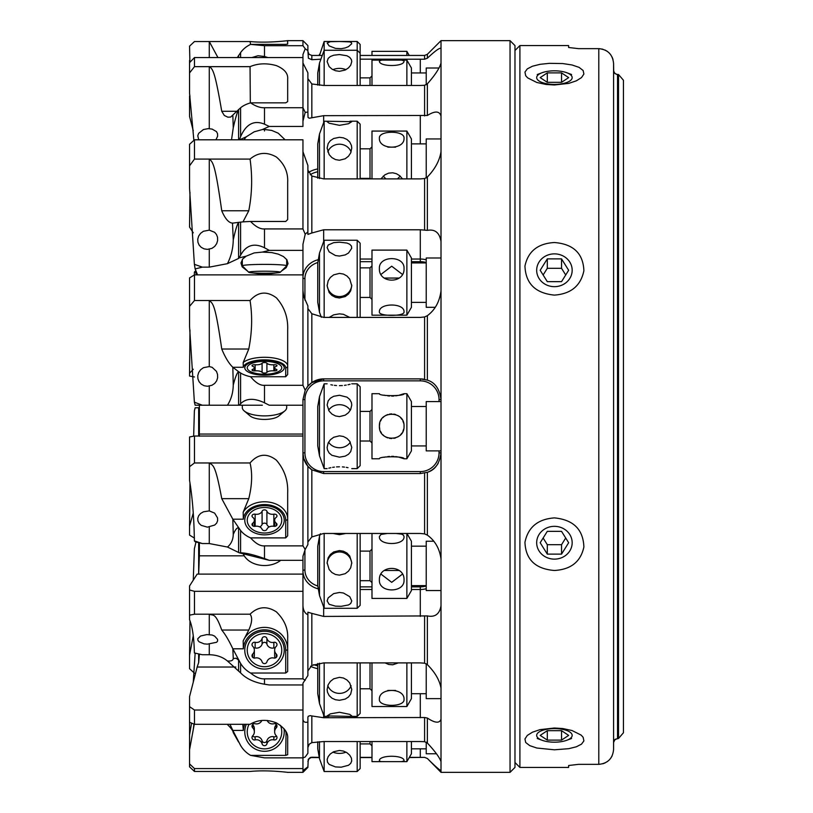 <?xml version="1.0" encoding="UTF-8"?>
<svg xmlns="http://www.w3.org/2000/svg" width="813" height="813" viewBox="0 0 813 813"><rect width="100%" height="100%" fill="white"/><g stroke="black" fill="none" stroke-linecap="round" stroke-linejoin="round"><path stroke-width="1.22" d="M244.256 555.838L199.358 555.838L198.667 574.049L198.667 542.637M196.624 274.885L195.15 271.237L196.004 271.024M193.26 369.244L189.551 373.238L189.551 376.043L194.48 376.978M189.978 330.007L189.551 373.238M194.348 274.967L194.388 272.131L195.15 271.237M199.398 407.222L199.398 407.78L195.15 407.78L194.388 410.829L193.657 436.185M199.409 654.079L198.667 662.514L198.667 653.916M198.667 662.514L197.163 667.026L235.831 667.026M189.551 615.146L194.48 614.201L250.048 614.201C258.046 606.478 266.827 605.705 276.39 611.874C284.448 619.78 288.209 628.683 287.67 638.561L287.67 671.508L285.698 673.032L250.587 673.032C255.699 677.178 260.333 679.109 264.499 678.835L264.499 684.221C254.083 682.402 246.105 678.611 240.587 672.869L227.447 660.999C222.528 656.934 216.471 654.841 209.276 654.739L202.305 654.739L194.388 652.951C194.022 637.555 192.417 626.488 189.551 619.75L189.551 585.949L197.163 574.1L302.954 574.1L302.954 556.244L305.2 549.446L307.883 544.547L307.883 466.256L303.737 458.481L302.954 452.851L302.954 434.051L199.358 434.051L199.419 436.256M199.398 542.82L199.358 555.838M302.954 439.518L302.954 445.676M199.358 434.051L199.398 405.22M193.26 232.813L189.551 227.051L189.978 192.183M193.26 513.054L189.551 526.021L189.551 535.096L194.48 538.115M189.978 482.993L189.551 526.021M287.497 772.35L302.954 772.35L302.954 768.58L194.48 768.58L194.48 771.466L250.048 771.466C269.205 769.535 291.704 772.939 287.67 772.32M302.954 772.35L307.883 767.421L308.249 759.352L310.302 757.482L311.836 757.238L309.062 758.692L307.883 761.507M302.954 770.612L307.883 766.811M319.255 757.36L311.836 757.238M360.149 59.156L424.589 59.227L427.374 58.211L427.374 54.288L441.012 40.65L441.012 770.612C439.609 770.165 435.067 766.12 427.374 758.478L424.589 757.36L409.346 757.381M371.988 757.381L360.149 757.381M197.163 667.026L189.551 696.599L189.551 722.259L194.48 724.312L250.048 724.312C258.046 719.607 266.827 719.139 276.39 722.899C284.448 727.737 288.209 732.869 287.67 738.295L287.67 754.698L285.698 755.368L250.587 755.368L264.499 757.858L302.954 757.858L305.2 757.015L307.883 753.295L307.883 717.351L308.249 716.243L310.302 715.633L311.836 715.958L311.836 742.645L323.665 741.547L420.301 741.547L424.589 741.69L427.374 743.052L427.374 718.052L424.589 717.513L323.665 717.727L311.836 715.958M302.954 768.58L302.954 710.013L194.48 710.013L194.48 724.312M302.954 719.129C303.219 721.832 304.865 722.808 307.883 722.046M307.883 747.513L309.275 744.169L311.836 742.645M264.499 684.221L269.255 684.963L302.954 684.963L302.954 683.235L307.883 675.562L307.883 612.179L311.836 613.388L311.836 665.43L323.665 662.9L420.301 662.9L424.589 663.205L427.374 664.658L427.374 615.919L323.665 616.427L311.836 613.388M264.499 678.835L302.954 678.835L305.2 680.349M302.954 678.835L302.954 591.325L194.48 591.325L194.48 614.201M302.954 605.715C303.219 610.319 304.865 613.348 307.883 614.78M307.883 670.928L311.836 665.43M302.954 436.022L194.48 436.022L189.551 436.957L189.551 466.703L194.48 462.963L250.048 462.963C258.046 453.735 266.827 452.811 276.39 460.168C284.448 469.589 288.209 480.493 287.67 492.861L287.67 535.828L285.698 537.891L250.587 537.891C255.699 543.572 260.333 546.234 264.499 545.869L264.499 558.572L269.255 560.32L302.954 560.32L302.954 556.244M264.499 545.869L302.954 545.869L305.2 549.446M194.48 462.963L194.48 436.022M302.954 545.869L302.954 452.851L304.926 452.851L304.926 399.6A18.74 18.74 0 0 1 323.665 380.86L420.301 380.86A18.74 18.74 0 0 1 439.04 399.6L439.04 401.571M439.04 450.88L439.04 452.851L441.012 452.851C439.609 463.501 435.067 469.995 427.374 472.312L420.301 473.552L323.665 473.552L311.836 469.843L307.883 466.256M307.883 541.976L311.836 536.936L323.665 533.47L420.301 533.47L424.589 533.887L427.374 535.137L427.374 472.312A20.711 20.711 0 0 0 438.217 463.237A20.711 20.711 0 0 1 427.374 472.312M306.877 387.476A20.711 20.711 0 0 1 323.665 378.888L420.301 378.888A20.711 20.711 0 0 1 423.593 379.153M264.499 385.301L302.954 385.301L302.954 274.885L194.48 274.885L189.551 277.904L189.551 306.338L194.48 300.536L250.048 300.536C258.046 291.643 266.827 290.739 276.39 297.832C284.448 306.897 288.209 317.639 287.67 330.058L287.67 374.539L285.698 376.734L250.587 376.734C255.699 382.821 260.333 385.677 264.499 385.301L264.499 402.811L269.255 405.22L302.954 405.22L302.954 399.6L305.2 390.23L307.883 386.185L311.836 382.598L323.665 378.888L420.301 378.888L427.374 380.138L427.374 315.668L424.589 316.958L420.301 317.405L323.665 317.405L311.836 313.747L307.883 308.513M305.403 389.844A20.711 20.711 0 0 1 305.983 388.827M302.954 405.22L302.954 434.051M302.954 385.301L305.2 390.23M194.48 300.536L194.48 274.885M307.883 386.185L307.883 305.912L303.737 296.552L302.954 290.8M264.499 228.931L302.954 228.931L302.954 139.806L194.48 139.806L189.551 144.318L189.551 165.811L194.48 159.094L250.048 159.094C258.046 152.295 266.827 151.604 276.39 157.021C284.448 163.941 288.209 172.397 287.67 182.397L287.67 219.571L285.698 221.471L250.587 221.471C255.699 226.766 260.333 229.246 264.499 228.931L264.499 247.772L269.255 250.363L302.954 250.363L302.954 274.885M302.954 250.363L302.954 244.317L305.2 234.235L307.883 231.847L307.883 165.476L302.954 151.665M302.954 228.931L305.2 234.235M194.48 159.094L194.48 139.806M441.012 151.665C439.609 160.578 435.067 169.023 427.374 177.01L424.589 178.545L420.301 178.89L323.665 178.89L311.836 176.025L307.883 170.171M311.836 176.025L311.836 233.006L307.883 234.418L307.883 231.847M311.836 233.006L323.665 229.774L420.301 229.774L427.374 230.353L427.374 177.01M287.67 101.635L285.698 102.855L250.587 102.855C255.699 106.3 260.333 107.926 264.499 107.733L264.499 124.176L269.255 126.442L302.954 126.442L302.954 121.157L305.2 112.357L307.883 112.103L307.883 72.784L302.954 63.008L302.954 57.56L194.48 57.56L194.48 66.656L250.048 66.656C258.046 63.292 266.827 62.957 276.39 65.619C284.448 69.024 288.209 73.516 287.67 79.115L287.67 101.635L287.67 79.115M264.499 107.733L302.954 107.733L305.2 112.357M302.954 126.442L302.954 63.008M441.012 63.008C439.609 68.201 435.067 75.142 427.374 83.81L424.589 85.284L420.301 85.467L323.665 85.467L311.836 83.952L307.883 78.637M311.836 83.952L311.836 117.773L309.275 118.231L308.025 117.448L307.883 112.103M311.836 117.773L323.665 115.67L427.374 115.466L427.374 83.81M302.954 57.56L302.954 54.522L305.2 48.739L307.883 50.67L307.883 45.579L302.954 40.65L302.954 45.701L305.2 48.739M189.896 62.306L189.551 46.158L194.48 41.534L250.048 41.534C269.205 43.465 291.704 40.061 287.67 40.68L287.67 44.075L285.698 44.38L250.587 44.38L264.499 45.701L264.499 56.493L267.894 57.56M264.499 45.701L302.954 45.701M302.954 40.65L287.497 40.65L287.67 44.075M307.883 51.493L309.062 54.308L311.836 55.447L311.836 59.715L308.381 58.221L307.883 50.67M311.836 59.715L320.911 59.186M510.046 40.65L510.046 772.35L514.975 767.421L514.975 45.579L510.046 40.65L441.012 40.65M441.012 761.578C439.609 757.533 435.067 751.354 427.374 743.052M441.012 719.129C439.609 723.509 435.067 723.153 427.374 718.052M441.012 688.174C439.609 680.196 435.067 672.361 427.374 664.658M441.012 605.715C439.609 614.059 435.067 617.463 427.374 615.919M441.012 558.988C439.609 548.663 435.067 540.706 427.374 535.137M439.04 399.6L441.012 399.6C439.609 388.96 435.067 382.476 427.374 380.138M441.012 290.8C439.609 301.664 435.067 309.946 427.374 315.668M441.012 241.573C439.609 232.742 435.067 229.002 427.374 230.353M426.225 177.945L426.225 138.952L441.012 138.952L441.012 116.218C439.609 110.934 435.067 110.68 427.374 115.466M441.012 48.353C439.609 47.662 435.067 50.955 427.374 58.211M441.012 770.612L441.012 772.35L510.046 772.35M193.27 635.756L189.551 655.126L189.978 620.817M193.26 580.187L194.388 548.673L196.004 541.976M189.551 655.126L189.551 668.682L194.48 673.194M193.26 682.219L195.15 653.103M189.551 719.749L189.551 766.842L194.48 771.466M191.573 723.082L189.551 734.993M193.26 729.668L193.931 724.068M189.551 763.895L194.48 768.58M194.256 724.21L189.551 749.789M189.551 706.66L194.48 710.013M302.954 710.013L302.954 684.963M250.587 755.368A27.612 27.256 0 0 1 240.587 745.46L232.833 730.42L233.26 732.615C233.087 730.816 231.156 728.133 227.447 724.566L227.203 724.312M242.792 724.312L243.341 730.42L232.833 730.42L229.957 724.312M246.309 724.312A19.725 19.471 180 0 0 264.499 751.293A19.725 19.471 180 0 0 283.961 728.641M238.595 742.045L233.26 732.615M207.386 644.15L204.104 643.866L199.083 641.803L197.915 640.349L197.783 638.703L200.598 636.01L206.878 634.577L212.152 635.024L214.622 636.122L217.538 639.323L217.65 640.949L216.654 642.27L207.386 644.15M189.551 589.984L194.48 591.325M302.954 591.325L302.954 574.1M250.587 673.032A27.612 26.463 180 0 1 240.587 663.398L232.833 648.804C228.961 640.522 225.262 634.262 221.746 630.045C215.313 612.057 213.23 615.949 209.276 614.201L209.276 634.547M221.746 630.045L248.768 630.045L243.168 640.918L243.341 648.804L232.833 648.804L233.26 658.479C233.087 660.461 231.156 661.304 227.447 660.999M248.768 630.045C252.101 622.626 252.528 617.352 250.048 614.201M264.499 631.264A19.725 18.902 0 0 0 244.774 650.166A19.725 18.902 0 0 0 264.499 669.069A19.725 18.902 0 0 0 284.225 650.166A19.725 18.902 0 0 0 264.499 631.264M238.595 670.41L238.595 660.095L236.166 658.286L233.26 658.479M207.386 527.149L201.197 525.35L199.083 523.338L197.915 520.92L197.762 518.308L198.657 515.737L200.598 513.481L203.433 511.804L209.276 510.899L214.622 513.115L217.538 517.891L217.64 520.655L216.654 523.125L214.673 525.066L207.386 527.149M189.551 466.703L189.551 480.341C192.417 497.465 194.022 517.637 194.388 540.869L195.15 541.763L202.305 543.551L194.388 540.869M264.499 558.572C254.083 554.822 246.105 552.901 240.587 552.799L239.296 552.82L227.447 547.027L209.276 543.551L202.305 543.551M239.296 552.82L269.255 560.32M250.587 537.891A27.612 20.427 180 0 1 240.587 530.462L232.833 519.192L221.746 498.664C215.313 464.06 213.23 465.697 209.276 462.963L209.276 510.899M221.746 498.664L248.768 498.664L243.168 512.22L243.341 519.192L232.833 519.192L233.26 534.436C233.087 539.812 231.156 544.009 227.447 547.027M248.768 498.664C252.101 485.188 252.528 473.288 250.048 462.963M264.499 505.666A19.725 14.593 0 0 0 244.774 520.249A19.725 14.593 0 0 0 264.499 534.842A19.725 14.593 0 0 0 284.225 520.249A19.725 14.593 0 0 0 264.499 505.666M238.595 552.251L238.595 527.911C237.132 527.352 235.364 529.527 233.26 534.436M207.386 386.256L204.104 385.718L201.197 384.122L199.083 381.724L197.915 378.817L197.762 375.667L198.657 372.537L200.598 369.763L203.433 367.689L209.276 366.561L212.152 367.324L216.451 371.368L217.538 374.397L217.64 377.73L216.654 380.88L214.673 383.472L211.898 385.281L207.386 386.256M189.551 306.338L189.551 326.308L194.388 402.171L195.15 405.22L202.305 405.22L194.388 402.171M244.205 410.931A22.185 8.313 0 0 0 264.499 415.89A22.185 8.313 0 0 0 284.794 410.931L278.93 415.91A15.782 5.915 0 0 1 264.499 419.427A15.782 5.915 0 0 1 250.069 415.91L244.205 410.931A22.185 8.313 0 0 1 242.315 407.577L242.315 405.22L202.305 405.22M262.355 405.22L242.315 405.22M264.499 402.811C254.083 397.872 246.105 398.197 240.587 403.756L239.296 405.22L246.237 405.22M250.587 376.734A27.612 10.345 180 0 1 240.587 372.974L238.595 371.683L238.595 405.22L209.276 405.22L209.276 386.084M221.746 349.031L248.768 349.031L243.168 362.578L243.341 367.273L232.833 367.273L233.26 385.047C235.364 376.988 237.132 372.537 238.595 371.683L232.833 367.273C228.961 363.594 225.262 357.517 221.746 349.031C215.313 304.672 213.23 303.716 209.276 300.536L209.276 366.561M233.26 385.047C233.087 392.76 231.156 399.488 227.447 405.22M248.768 349.031C252.101 332.161 252.528 316.003 250.048 300.536M264.499 360.413A19.725 7.388 0 0 0 244.774 367.801A19.725 7.388 0 0 0 264.499 375.189A19.725 7.388 0 0 0 284.225 367.801A19.725 7.388 0 0 0 264.499 360.413M207.386 249.378L204.104 248.859L201.197 247.325L199.083 245.018L197.915 242.213L197.762 239.134L198.657 236.065L200.598 233.321L203.433 231.258L209.276 230.15L214.622 232.294L216.451 234.439L217.538 237.254L217.64 240.506L216.654 243.707L214.673 246.441L211.898 248.382L207.386 249.378M189.551 165.811L189.551 188.159L194.388 264.327L195.15 268.93L202.305 267.142L194.388 264.327M264.499 247.772C254.083 242.64 246.105 245.13 240.587 255.262L238.595 258.443L227.447 263.666L209.276 267.142L202.305 267.142M197.569 274.885L195.15 268.93M281.42 271.115L286.176 267.67L288.036 263.595L286.898 259.754L283.442 256.552L278.249 254.123L271.766 252.589L262.355 252.091L269.255 250.363M276.887 272.853L264.499 274.53L252.101 272.853M247.579 271.115L242.172 266.847L240.953 262.965L242.802 258.859L246.237 256.136L254.154 252.924L262.355 252.091M239.296 257.873L246.237 256.136M250.587 221.471A27.612 1.789 180 0 0 240.587 222.122L232.833 223.108C228.961 223.128 225.262 219.012 221.746 210.78C215.313 165.446 213.23 162.092 209.276 159.094L209.276 230.15M238.595 258.443L238.595 222.345C237.132 224.439 235.364 230.303 233.26 239.916L232.498 223.148M233.26 239.916C233.087 248.432 231.156 256.349 227.447 263.666M221.746 210.78L248.768 210.78C252.101 193.87 252.528 176.634 250.048 159.094M287.67 219.571L287.67 182.397M248.768 210.78L242.965 221.898M198.718 139.806L197.762 135.751L198.657 133.342L203.433 129.541L208.321 128.617L212.152 129.115L216.451 131.584L217.538 133.647L217.64 136.157L215.943 139.806M189.551 60.386L189.551 93.251L193.87 140.375M189.551 72.957L194.48 66.656M189.551 62.662L194.48 57.56M264.499 130.974L264.499 129.47L262.355 129.552L269.255 126.442M264.499 129.47L271.766 130.436L278.249 133.21L285.109 139.806M243.89 139.806L246.237 136.828L254.154 131.828L262.355 129.552M239.642 139.806L246.237 136.828M250.587 102.855A27.612 13.567 180 0 0 240.587 107.794L230.668 117.052L227.853 117.184L224.317 115.466L221.746 111.29C215.313 73.973 213.23 68.881 209.276 66.656L209.276 128.657M232.833 115.273L233.26 127.773L231.522 139.806M250.323 102.936L250.048 66.656M264.499 124.176C254.083 119.846 246.105 124.023 240.587 136.706L239.357 139.806M238.595 139.806L238.595 109.491C237.132 112.407 235.364 118.505 233.26 127.773M217.935 57.56L209.276 41.534L209.276 57.56M237.345 57.56L240.587 52.621A27.612 22.652 180 0 1 250.587 44.38L250.048 41.534M264.499 56.493L257.995 55.731L251.857 57.56M238.595 57.56L238.595 55.457L237.691 57.56M189.551 93.251L189.978 96.798M189.551 96.076L189.551 116.401L193.26 130.781M311.836 469.843A20.711 20.711 0 0 1 302.954 452.851A20.711 20.711 0 0 0 311.836 469.843L311.836 536.936M568.622 765.511L578.48 764.352L568.622 765.511L568.622 767.421L519.903 767.421L519.903 45.579L514.975 50.508M568.622 47.489L578.48 48.648L568.622 47.489L568.622 45.579L519.903 45.579M578.48 764.352L598.795 764.352L598.795 48.648L578.48 48.648M554.415 84.979L546.082 84.461L536.834 82.479L527.678 77.896L525.696 75.721L524.954 72.093L527.312 68.861L532.464 66.219L540.015 64.329L549.375 63.333L562.748 63.556L572.006 64.969L579.09 67.367L583.134 70.507L583.886 74.034L581.519 77.581L576.376 80.812L568.815 83.363L554.415 84.979M554.415 295.109C535.462 293.259 525.645 283.574 524.954 266.044C528.064 251.319 537.891 243.473 554.415 242.518C573.368 244.032 583.195 253.443 583.886 270.729C580.767 285.79 570.95 293.92 554.415 295.109M617.524 74.522L615.085 73.668L613.693 71.453L613.581 63.577L613.581 70.538L614.465 73.048L616.701 74.44L618.52 74.522L623.449 80.253L623.449 732.747L618.52 738.478L615.085 739.332L613.581 742.462L614.465 739.952L617.524 738.478L617.524 74.522M612.992 59.379L612.108 57.073M610.797 54.857L609.232 52.997M607.26 51.341L605.157 50.101M602.789 49.207L599.161 48.658M602.789 763.793L605.157 762.899M607.26 761.659L609.232 760.003M610.797 758.143L612.108 755.927M598.795 48.648C607.799 49.552 612.728 54.532 613.581 63.577L613.581 749.423C612.748 758.458 607.819 763.427 598.795 764.352M554.415 749.799L536.834 748.031L529.741 745.633L525.696 742.493L524.954 738.966L527.312 735.419L532.464 732.188L540.015 729.637L554.415 728.021L562.748 728.539L572.006 730.521L581.153 735.104L583.134 737.279L583.886 740.907L581.519 744.139L576.376 746.781L568.815 748.671L554.446 749.799M554.415 570.482C535.462 568.968 525.645 559.557 524.954 542.271C528.064 527.21 537.891 519.08 554.415 517.891C573.368 519.741 583.195 529.426 583.886 546.956C580.767 561.681 570.95 569.527 554.415 570.482M623.449 80.253L618.52 74.522L618.52 738.478L623.449 732.747M613.581 70.538L613.581 742.462M280.455 725.338A17.256 17.043 0 0 1 264.499 748.864A17.256 17.043 0 0 1 249.012 724.312M261.867 720.409A5.762 5.681 0 0 1 255.14 723.743A2.5 2.469 180 0 0 252.731 727.869A5.762 5.681 0 0 1 252.731 735.785A2.5 2.469 180 0 0 255.14 739.911A5.762 5.681 0 0 1 262.091 743.875A2.5 2.469 180 0 0 266.908 743.875A5.762 5.681 0 0 1 273.859 739.911A2.5 2.469 180 0 0 276.268 735.785A5.762 5.681 0 0 1 276.268 727.869A2.5 2.469 180 0 0 273.859 723.743A5.762 5.681 0 0 1 267.131 720.409M276.41 724.576A2.5 2.469 0 0 1 276.268 724.729A5.762 5.681 180 0 0 274.642 728.692L274.642 731.822M276.41 735.948A2.5 2.469 0 0 1 273.859 736.771A5.762 5.681 180 0 0 266.908 740.734A2.5 2.469 0 0 1 262.091 740.734A5.762 5.681 180 0 0 255.14 736.771A2.5 2.469 0 0 1 252.589 735.948M254.357 731.822L254.357 728.692A5.762 5.681 180 0 0 252.731 724.729A2.5 2.469 0 0 1 252.589 724.576M426.225 742.157L426.225 753.763L436.439 753.763M406.876 741.547L406.876 761.649L411.429 753.763L411.429 741.547M404.031 760.836L401.683 761.649L381.012 761.629L379.386 760.836C378.634 754.738 404.803 754.759 404.031 760.836M371.988 741.547L371.988 761.649L381.734 761.649M317.751 741.812L317.751 748.834L319.489 758.692L319.489 741.68M319.489 758.692L324.153 771.517L324.153 741.547M324.153 771.517L357.192 771.517L357.192 741.547M357.192 771.517L360.149 768.559L360.149 741.547M339.448 750.47L343.421 751.06L346.958 752.706L349.742 755.196L351.419 758.133L351.714 760.988L350.698 763.397L348.503 765.277L341.236 767.177L335.464 766.933L329.143 764.403L327.466 762.106L327.172 759.383L328.188 756.557L330.393 753.895L333.665 751.74L339.448 750.47M345.972 752.127A12.327 8.384 0 0 1 339.448 753.397A12.327 8.384 0 0 1 332.913 752.127M281.755 650.166A17.256 16.545 180 0 1 264.499 666.711A17.256 16.545 180 0 1 247.243 650.166A17.256 16.545 180 0 1 264.499 633.632A17.256 16.545 180 0 1 281.755 650.166M273.859 642.321A5.762 5.518 180 0 1 266.908 638.479A2.5 2.398 0 0 0 262.091 638.479A5.762 5.518 180 0 1 255.14 642.321A2.5 2.398 0 0 0 252.731 646.325A5.762 5.518 180 0 1 252.731 654.018A2.5 2.398 0 0 0 255.14 658.022A5.762 5.518 180 0 1 262.091 661.863A2.5 2.398 0 0 0 266.908 661.863A5.762 5.518 180 0 1 273.859 658.022A2.5 2.398 0 0 0 276.268 654.018A5.762 5.518 180 0 1 276.268 646.325A2.5 2.398 0 0 0 273.859 642.321L273.859 647.951A2.5 2.398 180 0 1 275.129 647.961M253.869 647.961A2.5 2.398 180 0 1 255.14 647.951A5.762 5.518 0 0 0 262.091 644.099A2.5 2.398 180 0 1 266.908 644.099A5.762 5.518 0 0 0 273.859 647.951M274.642 650.166L274.642 655.796A5.762 5.518 0 0 0 275.129 658.012M253.869 658.012A5.762 5.518 0 0 0 254.357 655.796L254.357 650.166M426.225 663.774L426.225 698.641L441.012 698.641M406.876 662.9L406.876 706.527L411.429 698.641L411.429 662.9M404.031 699.434C404.803 707.3 378.634 707.32 379.386 699.434C378.634 687.463 404.803 687.483 404.031 699.434M371.988 662.9L371.988 706.527L406.876 706.527M385.098 662.9L388.655 664.455L392.75 664.8L398.309 662.9M395.585 690.44L387.831 690.44M317.751 663.489L317.751 693.713L319.489 703.57L319.489 663.195M319.489 703.57L324.153 716.395L324.153 662.9M350.027 716.395L327.121 715.918L330.393 713.855L339.448 712.269L349.742 714.373L351.765 715.918L350.027 716.395L357.192 716.395L357.192 662.9M357.192 716.395L360.149 713.438L360.149 662.9M339.448 677.341L343.421 678.022L346.958 679.963L349.742 682.981L351.765 689.485L350.698 694.048L348.503 696.965L345.22 699.099L339.448 700.288L335.464 699.739L331.928 698.164L329.143 695.582L327.466 692.158L327.121 689.485L328.188 684.698L330.393 681.396L333.665 678.825L339.448 677.341M351.094 685.664A12.327 11.473 0 0 1 339.448 693.387A12.327 11.473 0 0 1 327.791 685.664M243.239 553.805A22.185 16.412 0 0 0 259.418 565.096A22.185 16.412 0 0 0 280.709 560.32M281.755 520.249A17.256 12.764 180 0 1 264.499 533.023A17.256 12.764 180 0 1 247.243 520.249A17.256 12.764 180 0 1 264.499 507.485A17.256 12.764 180 0 1 281.755 520.249M273.859 514.192A5.762 4.258 180 0 1 266.908 511.225A2.5 1.85 0 0 0 264.499 509.873A2.5 1.85 0 0 0 262.091 511.225A5.762 4.258 180 0 1 255.14 514.192A2.5 1.85 0 0 0 252.02 515.991A2.5 1.85 0 0 0 252.731 517.281A5.762 4.258 180 0 1 254.357 520.249A5.762 4.258 180 0 1 252.731 523.216A2.5 1.85 0 0 0 252.02 524.507A2.5 1.85 0 0 0 255.14 526.306A5.762 4.258 180 0 1 262.091 529.273A2.5 1.85 0 0 0 264.499 530.625A2.5 1.85 0 0 0 266.908 529.273A5.762 4.258 180 0 1 273.859 526.306A2.5 1.85 0 0 0 276.979 524.507A2.5 1.85 0 0 0 276.268 523.216A5.762 4.258 180 0 1 274.642 520.249A5.762 4.258 180 0 1 276.268 517.281A2.5 1.85 0 0 0 276.979 515.991A2.5 1.85 0 0 0 273.859 514.192L273.859 526.306M259.723 526.885A5.762 4.258 0 0 0 262.091 524.497A2.5 1.85 180 0 1 264.499 523.145A2.5 1.85 180 0 1 266.908 524.497A5.762 4.258 0 0 0 269.276 526.885M433.644 541.234L426.225 541.234L426.225 590.543L441.012 590.543M406.876 533.47L406.876 598.429L411.429 590.543L411.429 541.234L406.947 533.47M404.031 580.015C404.803 593.195 378.634 593.226 379.386 580.015C378.634 564.527 404.803 564.568 404.031 580.015L404.031 580.015M371.988 533.47L371.988 598.429L406.876 598.429M384.285 570.482L399.132 570.482M387.395 533.47L381.012 534.436L379.386 536.57C378.614 545.818 404.783 545.838 404.031 536.57L403.39 535.086L401.571 534.131L396.022 533.47M402.364 574.171L391.703 582.342L381.053 574.171M319.489 536.306L317.751 546.173L317.751 585.614L319.489 595.472L319.489 536.306L320.434 533.704M319.489 595.472L324.153 608.297L324.153 533.47M324.153 608.297L357.192 608.297L357.192 533.47M339.448 592.474L343.421 593.002L349.742 596.661L351.765 600.929L350.698 603.51L348.503 604.953L341.236 606.315L335.464 606.142L329.143 604.293L327.121 600.929L328.188 597.85L333.665 593.622L339.448 592.474M357.192 608.297L360.149 605.339L360.149 533.47M345.81 533.47L339.448 534.69L333.076 533.47M339.448 550.564L343.421 551.214L346.958 553.064L349.742 556.011L351.765 562.718L350.698 567.759L348.503 571.122L345.22 573.683L339.448 575.147L335.464 574.476L331.928 572.555L329.143 569.507L327.121 562.718L328.188 557.728L330.393 554.446L333.665 551.966L339.448 550.564M327.141 563.49A12.327 12.297 180 0 1 339.448 551.976A12.327 12.297 180 0 1 351.744 563.49M286.684 405.22L286.684 407.577A22.185 8.313 0 0 1 284.794 410.931M281.755 367.801A17.256 6.463 180 0 1 264.499 374.265A17.256 6.463 180 0 1 247.243 367.801A17.256 6.463 180 0 1 252.172 363.279A17.256 6.463 180 0 1 276.827 363.279A17.256 6.463 180 0 1 281.755 367.801M273.859 364.732A5.762 2.154 180 0 1 266.908 363.228A2.5 0.935 0 0 0 264.499 362.547A2.5 0.935 0 0 0 262.091 363.228A5.762 2.154 180 0 1 255.14 364.732A2.5 0.935 0 0 0 252.02 365.647A2.5 0.935 0 0 0 252.731 366.297A5.762 2.154 180 0 1 254.357 367.801A5.762 2.154 180 0 1 252.731 369.305A2.5 0.935 0 0 0 252.02 369.956A2.5 0.935 0 0 0 255.14 370.87A5.762 2.154 180 0 1 262.091 372.374A2.5 0.935 0 0 0 264.499 373.055A2.5 0.935 0 0 0 266.908 372.374A5.762 2.154 180 0 1 273.859 370.87A2.5 0.935 0 0 0 276.979 369.956A2.5 0.935 0 0 0 276.268 369.305A5.762 2.154 180 0 1 274.642 367.801A5.762 2.154 180 0 1 276.268 366.297A2.5 0.935 0 0 0 276.979 365.647A2.5 0.935 0 0 0 273.859 364.732L273.859 370.87M441.012 401.571L426.225 401.571L426.225 450.88L441.012 450.88M406.876 458.766L411.429 450.88L411.429 401.571L406.876 393.685L406.876 458.766L404.031 458.766L399.376 457.302M379.762 423.187L379.386 426.225C378.634 410.301 404.803 410.331 404.031 426.225C404.803 442.109 378.634 442.15 379.386 426.225L379.762 429.254M406.876 393.685L404.031 393.685C404.783 396.297 378.614 396.287 379.386 393.685L371.988 393.685L371.988 458.766L379.386 458.766C378.614 456.154 404.783 456.144 404.031 458.766M380.545 431.439L381.419 433.014M382.74 434.67L384.203 436.002M385.647 436.957L387.801 437.912M389.549 438.359L391.703 438.553M393.868 438.359L395.616 437.912M397.77 436.957L399.213 436.002M400.677 434.67L401.998 433.014M402.872 431.439L403.655 429.254M397.892 456.967L395.667 456.601M393.899 456.418L391.703 456.337M389.518 456.418L387.75 456.601M385.525 456.967L384.041 457.302M379.519 428.034L379.61 428.573L379.519 428.034M380.545 421.002L381.419 419.437M382.74 417.77L384.203 416.439M385.647 415.494L387.801 414.528M389.549 414.091L391.703 413.898M393.868 414.091L395.616 414.528M397.77 415.494L399.213 416.439M400.677 417.77L401.998 419.437M402.872 421.002L403.655 423.187M404.031 393.685L399.376 395.148M397.892 395.474L395.667 395.85M393.899 396.022L391.703 396.104M389.518 396.022L387.75 395.85M385.525 395.474L384.041 395.148M319.489 396.642L317.751 406.5L317.751 445.941L319.489 455.808L319.489 396.642L324.153 383.817L327.121 383.817M319.489 455.808L324.153 468.623L324.153 383.817M357.192 468.623L357.192 383.817L360.149 386.775L360.149 465.666L357.192 468.623L351.765 468.623M339.448 435.829L343.421 436.5L346.958 438.39L349.742 441.296L351.765 447.424L350.698 451.632L348.503 454.254L345.22 456.144L339.448 457.18L331.928 455.321L329.143 453.014L327.466 449.894L327.121 447.424L328.188 442.922L330.393 439.762L333.665 437.282L339.448 435.829M339.448 466.794C323.544 468.796 323.544 468.796 339.448 466.794C355.352 468.796 355.352 468.796 339.448 466.794L336.521 466.896M348.015 467.688L346.236 467.363M344.488 467.109L342.375 466.896M334.397 467.109L332.649 467.363M330.871 467.688L328.808 468.166M339.448 385.647C323.544 383.655 323.544 383.655 339.448 385.647C355.352 383.655 355.352 383.655 339.448 385.647L342.375 385.545M344.488 385.342L346.236 385.088M348.015 384.752L350.078 384.285M330.871 384.752L332.649 385.088M334.397 385.342L336.521 385.545M339.448 395.26L346.958 397.13L349.742 399.427L351.419 402.547L351.765 405.016L350.698 409.528L348.503 412.679L345.22 415.158L339.448 416.612L335.464 415.941L331.928 414.051L329.143 411.154L327.121 405.016L328.188 400.819L330.393 398.197L333.665 396.297L339.448 395.26M328.604 410.301A12.327 10.671 180 0 1 339.448 404.701A12.327 10.671 180 0 1 350.291 410.301M350.291 442.15A12.327 10.671 0 0 1 339.448 447.75A12.327 10.671 0 0 1 328.604 442.15M286.684 259.459L286.684 265.821A22.185 1.433 0 0 1 286.643 265.922L280.241 272.284A15.782 1.026 0 0 1 264.499 273.239A15.782 1.026 0 0 1 248.758 272.284A15.782 1.026 0 0 1 248.717 272.223A15.782 1.026 0 0 1 264.499 271.196A15.782 1.026 0 0 1 280.282 272.223A15.782 1.026 0 0 1 280.241 272.284M248.758 272.284L242.355 265.922A22.185 1.433 0 0 1 242.315 265.821L242.315 259.459M242.315 265.821A22.185 1.433 0 0 1 264.499 264.388A22.185 1.433 0 0 1 286.684 265.821M441.012 257.995L426.225 257.995L426.225 307.304L435.158 307.304M406.876 315.19L411.429 307.304L411.429 257.995L406.876 250.109L406.876 315.19L371.988 315.19L371.988 250.109L406.876 250.109M404.031 268.524C404.803 283.971 378.634 284.011 379.386 268.524L379.386 268.524C378.634 255.312 404.803 255.343 404.031 268.524M379.386 311.968C378.614 302.721 404.783 302.7 404.031 311.968C404.803 316.511 378.634 316.521 379.386 311.968M384.285 278.056L399.132 278.056M402.364 274.367L391.703 266.197L381.053 274.367M319.489 253.067L317.751 262.924L317.751 302.365L319.489 312.233L319.489 253.067L324.153 240.242L357.192 240.242L357.192 317.405M324.153 317.405L324.153 240.242M339.448 273.392L343.421 274.062L346.958 275.983L349.742 279.032L351.765 285.82L350.698 290.81L348.503 294.093L345.22 296.572L339.448 297.975L335.464 297.324L331.928 295.475L329.143 292.528L327.121 285.82L328.188 280.78L330.393 277.416L333.665 274.855L339.448 273.392M329.174 317.405L333.665 314.844L339.448 313.848L343.421 314.316L349.722 317.405M360.149 317.405L360.149 243.199L357.192 240.242M339.448 242.183L346.958 243.046L349.742 244.246L351.419 246.054L351.714 248.29L348.503 253.016L345.22 254.916L339.448 256.065L335.464 255.536L329.143 251.878L327.121 247.609L328.188 245.028L333.665 242.65L339.448 242.183M351.744 285.048A12.327 12.297 0 0 1 339.448 296.562A12.327 12.297 0 0 1 327.141 285.048M411.429 178.89L411.429 138.952L406.876 131.066L406.876 178.89M404.031 138.159C404.803 150.11 378.634 150.131 379.386 138.159C378.634 130.273 404.803 130.293 404.031 138.159M406.876 131.066L371.988 131.066L371.988 178.89M380.921 178.89L384.783 174.897L388.655 173.139L392.75 172.793L396.48 173.728L399.772 175.75L402.496 178.89M383.208 176.136L385.921 178.89M397.496 178.89L400.209 176.136M395.585 147.153L387.831 147.153M319.489 178.565L319.489 134.023L317.751 143.881L317.751 178.23M324.153 178.89L324.153 121.198L351.765 121.676L348.503 123.739L339.448 125.324L329.143 123.22L327.121 121.676L328.859 121.198M357.192 178.89L357.192 121.198L360.149 124.155L360.149 178.89M339.448 137.306L343.421 137.854L346.958 139.429L349.742 142.011L351.419 145.436L351.765 148.108L350.698 152.895L348.503 156.198L345.22 158.769L339.448 160.252L335.464 159.572L331.928 157.631L329.143 154.612L327.121 148.108L328.188 143.545L330.393 140.629L333.665 138.495L339.448 137.306M327.791 151.929A12.327 11.473 180 0 1 339.448 144.206A12.327 11.473 180 0 1 351.094 151.929M439.101 68.018L426.225 68.018L426.225 84.755M411.429 85.467L411.429 68.018L406.876 60.121L406.876 85.467M406.876 60.121L401.683 60.121L404.031 60.945C404.803 67.022 378.634 67.032 379.386 60.945L381.734 60.121L371.988 60.121L371.988 85.467M401.683 60.121L381.734 60.121M319.489 85.294L319.489 63.079L317.751 72.946L317.751 85.111M324.153 85.467L324.153 41.483L357.192 41.483L357.192 85.467M339.448 54.542L346.958 55.772L349.742 57.377L351.419 59.674L351.765 61.585L350.698 65.223L348.503 67.886L345.22 70.03L339.448 71.31L335.464 70.721L331.928 69.064L329.143 66.585L327.121 61.585L328.188 58.384L330.393 56.504L333.665 55.223L339.448 54.542M360.149 85.467L360.149 44.441L357.192 41.483M332.913 69.654A12.327 8.384 180 0 1 339.448 68.383A12.327 8.384 180 0 1 345.972 69.654M409.244 55.447L406.876 51.351L406.876 55.447M406.876 51.351L371.988 51.351L371.988 55.447M319.489 55.447L324.153 41.483M339.448 41.483L349.742 41.9L351.419 42.611L351.714 43.739L348.503 46.636L345.22 47.937L341.236 48.678L335.464 48.374L329.143 45.884L327.172 43.038L330.393 41.697L339.448 41.483M536.671 735.389A17.754 6.789 0 0 1 554.415 728.6A17.754 6.789 0 0 1 572.169 735.389A17.754 6.789 0 0 1 566.783 740.267A17.754 6.789 0 0 1 542.058 740.267A17.754 6.789 0 0 1 536.671 735.389M561.539 740.104L568.653 735.389L561.539 730.674L561.539 740.104L547.301 740.104L540.188 735.389L547.301 730.674L561.539 730.674M547.301 730.674L547.301 740.104M536.671 542.728A17.754 16.402 0 0 1 554.415 526.336A17.754 16.402 0 0 1 572.169 542.728A17.754 16.402 0 0 1 554.415 559.131A17.754 16.402 0 0 1 536.671 542.728M561.539 554.12L568.653 542.728L561.539 531.346L547.301 531.346L540.188 542.728L547.301 554.12L561.539 554.12L561.539 544.69L547.301 544.69L547.301 554.12M565.706 538.013L561.539 544.69M547.301 544.69L543.135 538.013M536.671 270.272A17.754 16.402 180 0 1 554.415 253.869A17.754 16.402 180 0 1 572.169 270.272A17.754 16.402 180 0 1 554.415 286.664A17.754 16.402 180 0 1 536.671 270.272M543.135 274.987L547.301 268.31L547.301 258.88L540.188 270.272L547.301 281.654L561.539 281.654L568.653 270.272L561.539 258.88L561.539 268.31L565.706 274.987M547.301 258.88L561.539 258.88M547.301 268.31L561.539 268.31M536.671 77.611A17.754 6.789 180 0 1 542.058 72.733A17.754 6.789 180 0 1 566.783 72.733A17.754 6.789 180 0 1 572.169 77.611A17.754 6.789 180 0 1 554.415 84.4A17.754 6.789 180 0 1 536.671 77.611M561.539 82.326L568.653 77.611L561.539 72.896L561.539 82.326L547.301 82.326L547.301 72.896L540.188 77.611L547.301 82.326M547.301 72.896L561.539 72.896M198.667 436.022L198.667 407.78M409.244 757.553L424.589 757.36M420.301 748.834L420.301 757.381M317.751 668.652A20.711 12.917 0 0 1 310.536 666.264M323.665 715.054L323.665 717.727M424.589 741.69L424.589 717.513M420.301 693.713L420.301 717.727M317.751 665.827A18.74 11.687 0 0 1 313.716 664.638M318.32 588.866A20.711 18.658 0 0 1 302.954 570.838A1.972 0.854 180 0 1 304.926 569.984L304.926 549.842M323.665 606.955L323.665 616.427M424.589 663.205L424.589 616.061M426.225 588.724A20.711 18.658 0 0 1 420.301 589.496L420.301 616.427M411.429 586.864L420.301 586.864L420.301 589.496L411.429 589.496M371.988 589.496L360.149 589.496M360.149 586.864L371.988 586.864M317.822 586.021A18.74 16.88 0 0 1 304.926 569.984M426.225 586A18.74 16.88 0 0 1 420.301 586.864M424.589 533.887L424.589 473.105M323.665 473.552L323.665 471.581L420.301 471.581L420.301 473.552M323.665 471.581A18.74 18.74 0 0 1 304.926 452.851M439.04 452.851A18.74 18.74 0 0 1 420.301 471.581M420.301 378.888L420.301 380.86M323.665 378.888L323.665 380.86M302.954 399.6L304.926 399.6M311.836 313.747L311.836 382.598M424.589 379.336L424.589 316.958M411.429 259.042L420.301 259.042L420.301 261.674L411.429 261.674M371.988 261.674L360.149 261.674M318.32 259.672A20.711 18.658 180 0 0 302.954 277.7A1.972 0.854 180 0 0 304.926 278.554A18.74 16.88 180 0 1 317.822 262.518M304.926 278.554L304.926 300.149M420.301 261.674A18.74 16.88 180 0 1 426.225 262.538M420.301 229.774L420.301 259.042A20.711 18.658 180 0 1 426.225 259.814M360.149 259.042L371.988 259.042M424.589 230.16L424.589 178.545M310.17 174.754A18.74 11.687 180 0 1 317.751 171.767M308.554 172.478A20.711 12.917 180 0 1 317.751 168.941M424.589 115.913L424.589 85.284M424.589 59.227L424.589 55.447L360.149 55.447M441.012 772.35L427.374 758.478M420.301 143.881L420.301 115.67M420.301 72.946L420.301 59.156M285.698 755.368L286.064 731.832M243.341 730.42A21.199 20.935 0 0 1 244.713 724.312M285.688 731.131A21.199 20.935 0 0 1 285.698 731.822M209.276 644.059L209.276 654.739M243.168 640.918A23.171 22.215 180 0 1 269.123 627.839A23.171 22.215 180 0 1 287.67 649.607A1.972 0.559 0 0 1 285.698 650.166L285.698 673.032M243.341 648.804A21.199 20.325 180 0 1 265.211 629.862A21.199 20.325 180 0 1 285.698 650.166M240.587 663.398L240.587 672.869M209.276 527.007L209.276 543.551M243.168 512.22A23.171 17.144 180 0 1 269.123 502.129A23.171 17.144 180 0 1 287.67 518.928A1.972 1.331 0 0 1 285.698 520.249L285.698 537.891M243.341 519.192A21.199 15.681 180 0 1 265.211 504.578A21.199 15.681 180 0 1 285.698 520.249M240.587 530.462L240.587 552.799M243.168 362.578A23.171 8.679 180 0 1 269.123 357.466A23.171 8.679 180 0 1 287.67 365.972A1.972 1.829 0 0 1 285.698 367.801L285.698 376.734M243.341 367.273A21.199 7.947 180 0 1 265.211 359.864A21.199 7.947 180 0 1 285.698 367.801M240.587 372.974L240.587 403.756M209.276 249.215L209.276 267.142M243.168 221.634A23.171 1.504 180 0 0 244.367 221.797M240.587 222.122L240.587 255.262M264.499 274.53L264.499 273.239M221.746 111.29L236.796 111.29M240.587 107.794L240.587 136.706M240.587 52.621L240.587 57.56M323.665 122.539L323.665 115.67M323.665 241.583L323.665 229.774M276.268 724.729L276.268 727.869M273.859 736.771L273.859 739.911M266.908 740.734L266.908 743.875M262.091 740.734L262.091 743.875M255.14 736.771L255.14 739.911M252.731 724.729L252.731 727.869M370.017 741.547L370.017 743.905L371.988 745.877M266.908 644.099L266.908 638.479M262.091 638.479L262.091 644.099M276.268 657.361L276.268 654.018M252.731 657.361L252.731 654.018M255.14 647.951L255.14 642.321M370.017 662.9L370.017 688.784L371.988 690.755M266.908 524.497L266.908 511.225M262.091 511.225L262.091 524.497M276.268 525.808L276.268 523.216M252.731 525.808L252.731 523.216M255.14 526.306L255.14 514.192M360.149 551.102L370.017 551.102L370.017 580.685L371.988 582.657M266.908 372.374L266.908 363.228M262.091 363.228L262.091 372.374M276.268 370.616L276.268 369.305M252.731 370.616L252.731 369.305M255.14 370.87L255.14 364.732M360.149 411.429L370.017 411.429L370.017 441.012L371.988 442.983M360.149 267.853L370.017 267.853L370.017 297.436L371.988 299.408M360.149 148.809L370.017 148.809L370.017 178.393L371.328 178.89M360.149 77.875L370.017 77.875L370.017 85.467M311.836 757.553L319.285 757.553M360.149 757.553L371.988 757.553M311.836 55.447L322.273 55.447M427.374 54.288L424.589 55.447M514.975 762.492L519.903 767.421M411.429 748.834L426.225 748.834M406.876 761.649L401.683 761.649M370.017 743.905L360.149 743.905M411.429 693.713L426.225 693.713M370.017 688.784L360.149 688.784M324.153 716.395L328.859 716.395M274.642 526.357L274.642 520.249M254.357 526.357L254.357 520.249M411.429 546.173L426.225 546.173M411.429 585.614L426.225 585.614M370.017 580.685L360.149 580.685M370.017 551.102L371.988 549.131M274.642 370.901L274.642 367.801M254.357 370.901L254.357 367.801M411.429 406.5L426.225 406.5M411.429 445.941L426.225 445.941M370.017 441.012L360.149 441.012M370.017 411.429L371.988 409.457M324.153 468.623L327.121 468.623M351.765 383.817L357.192 383.817M411.429 262.924L426.225 262.924M411.429 302.365L426.225 302.365M370.017 297.436L360.149 297.436M370.017 267.853L371.988 265.881M319.489 312.233L321.318 317.273M411.429 143.881L426.225 143.881M370.017 178.393L360.149 178.393M370.017 148.809L371.988 146.838M319.489 134.023L324.153 121.198M350.027 121.198L357.192 121.198M411.429 72.946L426.225 72.946M370.017 77.875L371.988 75.904M319.489 63.079L324.153 50.264L357.192 50.264L360.149 53.221M319.285 55.447L319.489 54.308M566.783 740.267L571.59 738.478M542.058 740.267L537.241 738.478M542.058 72.733L537.241 74.522M566.783 72.733L571.59 74.522"/></g></svg>
